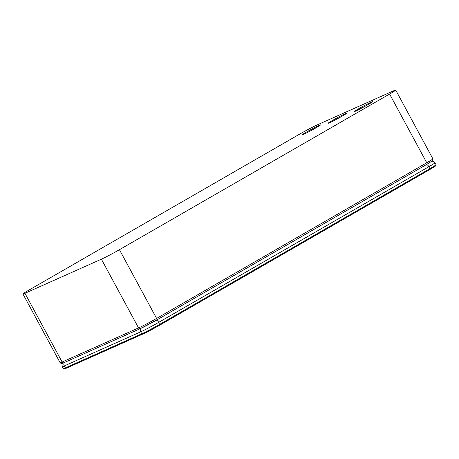 <?xml version="1.0" encoding="UTF-8"?>
<svg xmlns="http://www.w3.org/2000/svg" width="459" height="459" viewBox="0 0 459 459"><rect width="100%" height="100%" fill="white"/><g stroke="black" fill="none" stroke-linecap="round" stroke-linejoin="round"><path stroke-width="0.69" d="M299.216 134.372A14.872 0.677 151.6 0 1 317.261 124.877L393.696 90.773A14.872 0.677 151.6 0 1 395.704 90.079A14.872 0.677 151.6 0 1 389.593 94.038L426.761 162.773L156.605 318.431A14.872 0.677 151.6 0 1 138.561 327.921L62.126 362.031A14.872 0.677 151.6 0 1 60.118 362.725L22.95 293.984A14.872 0.677 151.6 0 1 29.055 290.025L299.216 134.372M63.939 362.696A1.486 1.274 -114 0 1 62.126 362.031L24.958 293.295A14.872 0.677 151.6 0 1 22.95 293.984M24.958 293.295L101.393 259.186L138.561 327.921A1.486 1.274 -114 0 0 140.374 328.592A13.386 0.608 -28.4 0 0 156.611 320.049A1.486 0.763 -119.9 0 0 156.651 320.032A1.486 0.763 -119.9 0 0 156.605 318.431L119.438 249.696A14.872 0.677 151.6 0 1 101.393 259.186M119.438 249.696L389.593 94.038M329.556 122.76A10.419 0.47 151.6 0 1 328.168 123.259A10.419 0.47 151.6 0 1 337.09 117.871A10.419 0.47 151.6 0 1 346.482 113.356A10.419 0.47 151.6 0 1 339.769 117.487A10.419 0.47 151.6 0 1 329.556 122.76M355.576 111.153A10.419 0.47 151.6 0 1 354.187 111.652A10.419 0.47 151.6 0 1 363.109 106.264A10.419 0.47 151.6 0 1 372.496 101.749A10.419 0.47 151.6 0 1 365.783 105.874A10.419 0.47 151.6 0 1 355.576 111.153M303.542 134.367A10.419 0.47 151.6 0 1 302.154 134.866A10.419 0.47 151.6 0 1 311.076 129.484A10.419 0.47 151.6 0 1 320.468 124.968A10.419 0.47 151.6 0 1 313.749 129.094A10.419 0.47 151.6 0 1 303.542 134.367M429.945 169.463A14.126 0.643 -28.4 0 0 435.752 165.733L436.05 164.729A14.872 0.677 151.6 0 1 429.94 168.654L159.784 324.312A14.872 0.677 151.6 0 1 141.739 333.802L65.304 367.911A14.872 0.677 151.6 0 1 63.325 368.623A14.872 0.677 151.6 0 1 63.296 368.606L62.235 366.643A14.872 0.677 -28.4 0 0 64.243 365.949L140.678 331.84A14.872 0.677 -28.4 0 0 158.722 322.35L159.789 325.121L429.945 169.463L428.884 166.697A14.872 0.677 -28.4 0 0 434.989 162.733L436.05 164.695A14.872 0.677 151.6 0 1 436.05 164.729M63.325 368.623L64.329 368.921A14.126 0.643 -28.4 0 0 66.211 368.244L142.646 334.135A14.126 0.643 -28.4 0 0 159.789 325.121M156.685 320.009L426.772 164.391A1.486 0.763 -119.9 0 0 426.807 164.374A1.486 0.763 -119.9 0 0 426.761 162.773A14.872 0.677 151.6 0 0 432.871 158.814C432.998 160.18 432.877 160.822 432.504 160.748L426.807 164.374L156.651 320.032L140.27 328.644L63.841 362.748C61.403 363.321 62.315 364.371 60.118 362.725M141.028 328.3A2.972 2.553 66 0 0 140.678 331.84L141.739 333.802L142.646 334.135M64.581 362.421A2.972 2.553 66 0 0 64.243 365.949L65.304 367.911L66.211 368.244M156.198 320.29A2.972 1.52 60.1 0 1 158.722 322.35L428.884 166.697A2.972 1.52 60.1 0 0 426.359 164.638M432.871 158.814L395.704 90.079M434.989 162.733L433.198 161.281L431.988 161.172M62.573 363.276L61.999 364.36L62.235 366.643"/></g></svg>
